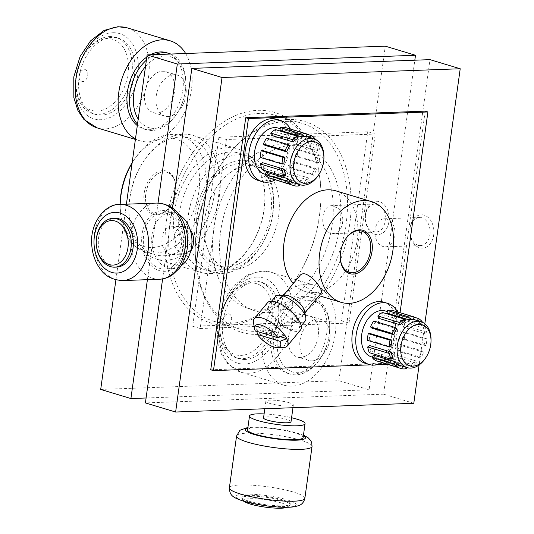 <?xml version="1.0" encoding="UTF-8"?>
<svg xmlns="http://www.w3.org/2000/svg" width="534" height="534" viewBox="0 0 534 534"><rect width="100%" height="100%" fill="white"/><g stroke="black" fill="none" stroke-linecap="round" stroke-linejoin="round"><path stroke-width="0.4" stroke-dasharray="2.67 2" d="M394.893 235.808A14.044 10.086 -92.1 0 0 384.467 218.786A14.044 10.086 -92.1 0 0 374.908 233.191A14.044 10.086 -92.1 0 0 385.501 246.848A14.044 10.086 -92.1 0 0 394.893 235.808M429.963 234.519A14.044 10.086 -92.1 0 0 419.537 217.498A14.044 10.086 -92.1 0 0 409.978 231.903A14.044 10.086 -92.1 0 0 420.572 245.56A14.044 10.086 -92.1 0 0 429.963 234.519M433.681 235.013A16.694 11.988 -92.1 0 0 417.968 215.562A16.694 11.988 -92.1 0 0 414.05 243.811A16.694 11.988 -92.1 0 0 433.681 235.013M226.269 269.83A56.083 37.901 106.8 0 0 260.685 246.508A56.083 37.901 106.8 0 0 273.608 203.654A56.083 37.901 106.8 0 0 236.662 160.854A56.083 37.901 106.8 0 0 194.476 219.828A56.083 37.901 106.8 0 0 226.269 269.83M241.068 163.197A53.086 35.878 106.8 0 0 198.007 210.523A53.086 35.878 106.8 0 0 218.546 265.872A53.086 35.878 106.8 0 0 226.676 266.9A53.086 35.878 106.8 0 0 269.737 219.581A53.086 35.878 106.8 0 0 249.198 164.225A53.086 35.878 106.8 0 0 241.068 163.197M222.311 273.428A60.789 41.085 106.8 0 0 259.611 248.15A60.789 41.085 106.8 0 0 273.622 201.692A60.789 41.085 106.8 0 0 248.096 155.848A60.789 41.085 106.8 0 0 191.212 202.186A60.789 41.085 106.8 0 0 212.999 272.253A60.789 41.085 106.8 0 0 222.311 273.428M213.547 270.785A60.789 41.085 106.8 0 0 250.853 245.506A60.789 41.085 106.8 0 0 264.857 199.055A60.789 41.085 106.8 0 0 239.339 153.205A60.789 41.085 106.8 0 0 182.454 199.542A60.789 41.085 106.8 0 0 204.242 269.61A60.789 41.085 106.8 0 0 213.547 270.785M210.449 273.595A64.474 43.574 106.8 0 0 250.012 246.788A64.474 43.574 106.8 0 0 264.871 197.52A64.474 43.574 106.8 0 0 237.804 148.893A64.474 43.574 106.8 0 0 177.475 198.047A64.474 43.574 106.8 0 0 200.577 272.347A64.474 43.574 106.8 0 0 210.449 273.595M165.86 260.151A64.474 43.574 106.8 0 0 218.159 202.68A64.474 43.574 106.8 0 0 193.208 135.449A64.474 43.574 106.8 0 0 143.773 161.008A64.474 43.574 106.8 0 0 128.921 210.276A64.474 43.574 106.8 0 0 155.988 258.903A64.474 43.574 106.8 0 0 165.86 260.151M163.764 255.773A60.789 41.085 106.8 0 0 213.073 201.578A60.789 41.085 106.8 0 0 189.55 138.193A60.789 41.085 106.8 0 0 142.938 162.289A60.789 41.085 106.8 0 0 128.928 208.747A60.789 41.085 106.8 0 0 154.453 254.598A60.789 41.085 106.8 0 0 163.764 255.773M120.17 206.104L120.183 204.415A60.789 41.085 106.8 0 0 120.17 206.104A60.789 41.085 106.8 0 0 145.689 251.955A60.789 41.085 106.8 0 0 155 253.129A60.789 41.085 106.8 0 0 204.308 198.942A60.789 41.085 106.8 0 0 180.786 135.549A60.789 41.085 106.8 0 0 134.174 159.653A60.789 41.085 106.8 0 0 132.125 162.97M120.183 204.148A56.083 37.901 106.8 0 0 152.317 247.529A56.083 37.901 106.8 0 0 198.167 166.828A56.083 37.901 106.8 0 0 133.106 161.288A56.083 37.901 106.8 0 0 132.145 162.797M261.38 310.04A85.193 57.579 -73.2 0 1 246.254 307.697A85.193 57.579 -73.2 0 1 217.859 276.585A85.193 57.579 -73.2 0 1 254.544 154.92A85.193 57.579 -73.2 0 1 295.402 144.687A85.193 57.579 -73.2 0 1 330.813 232.517A85.193 57.579 -73.2 0 1 261.38 310.04M268.609 312.657A85.62 57.866 106.8 0 0 338.396 234.746A85.62 57.866 106.8 0 0 302.811 146.47A85.62 57.866 106.8 0 0 224.814 212.318A85.62 57.866 106.8 0 0 253.41 310.307A85.62 57.866 106.8 0 0 268.609 312.657M234.539 269.269A53.086 35.878 -73.2 0 1 226.416 268.248A53.086 35.878 -73.2 0 1 207.426 248.423A53.086 35.878 -73.2 0 1 230.281 172.615A53.086 35.878 -73.2 0 1 257.061 166.595A53.086 35.878 -73.2 0 1 277.6 221.95A53.086 35.878 -73.2 0 1 234.539 269.269M157.784 214.021A21.534 14.552 106.8 0 0 171 205.069A21.534 14.552 106.8 0 0 175.96 188.609A21.534 14.552 106.8 0 0 166.922 172.369A21.534 14.552 106.8 0 0 146.77 188.789A21.534 14.552 106.8 0 0 154.486 213.607A21.534 14.552 106.8 0 0 157.784 214.021M157.904 214.054A21.534 14.552 -73.2 0 1 154.606 213.64A21.534 14.552 -73.2 0 1 146.276 191.185A21.534 14.552 -73.2 0 1 163.744 171.988A21.534 14.552 -73.2 0 1 167.042 172.409A21.534 14.552 -73.2 0 1 175.372 194.863A21.534 14.552 -73.2 0 1 157.904 214.054M425.191 111.145L390.214 363.207L392.931 364.028L386.89 364.248M377.638 364.589L370.589 364.849M392.931 364.028L400.053 312.684M335.826 190.838A52.612 35.558 -73.2 0 1 356.185 245.7A52.612 35.558 -73.2 0 1 313.505 292.605A52.612 35.558 -73.2 0 1 305.448 291.584A52.612 35.558 -73.2 0 1 293.32 283.534M383.739 302.177A31.94 21.58 -73.2 0 1 396.094 335.479A31.94 21.58 -73.2 0 1 370.195 363.948A31.94 21.58 -73.2 0 1 365.303 363.334M285.356 295.182A13.784 5.38 -140.3 0 0 282.893 296.11A13.784 5.38 -140.3 0 0 290.075 309.046A13.784 5.38 -140.3 0 0 304.12 313.705A13.784 5.38 -140.3 0 0 304.574 311.115M321.455 292.799C319.365 296.59 293.239 282.272 300.228 275.204M226.389 139.514L218.9 137.251L367.759 131.785L375.248 134.047L226.389 139.514L200.163 328.517L349.022 323.05L341.533 320.794L367.759 131.785M218.9 137.251L192.674 326.261L341.533 320.794M382.164 362.826A31.94 21.58 106.8 0 0 397.516 311.923M385.308 310.968A23.977 16.2 -73.2 0 1 394.586 335.966A23.977 16.2 -73.2 0 1 375.142 357.339A23.977 16.2 -73.2 0 1 371.464 356.872M424.83 323.784L419.11 364.976M390.214 363.207L210.743 369.802M282.94 500.745A24.404 4.052 -172.1 0 1 290.136 504.723A24.404 4.052 -172.1 0 1 289.702 505.351A24.404 4.052 -172.1 0 1 265.411 505.378A24.404 4.052 -172.1 0 1 242.049 498.736A24.404 4.052 -172.1 0 1 241.795 498.015A24.404 4.052 -172.1 0 1 256.894 496.353A24.404 4.052 -172.1 0 1 282.94 500.745M249.104 501.239A24.404 4.052 7.9 0 0 275.15 505.625A24.404 4.052 7.9 0 0 290.242 503.969A24.404 4.052 7.9 0 0 283.04 499.991A24.404 4.052 7.9 0 0 256.994 495.599A24.404 4.052 7.9 0 0 241.902 497.261A24.404 4.052 7.9 0 0 249.104 501.239M264.096 413.91A28.042 4.652 -172.1 0 1 291.577 417.728M247.582 429.857A28.042 4.652 -172.1 0 1 275.998 429.096A28.042 4.652 -172.1 0 1 303.132 437.56M286.972 507.3A22.261 3.698 7.9 0 0 287.325 507.086A22.261 3.698 7.9 0 0 281.158 502.888A22.261 3.698 7.9 0 0 255.699 498.783A22.261 3.698 7.9 0 0 243.858 501.059A22.261 3.698 7.9 0 0 244.138 501.359M291.023 421.733A13.877 2.303 7.9 0 0 286.932 419.47A13.877 2.303 7.9 0 0 272.12 416.974A13.877 2.303 7.9 0 0 263.542 417.922M289.254 402.743A13.877 2.303 7.9 0 0 274.443 400.246A13.877 2.303 7.9 0 0 265.859 401.194A13.877 2.303 7.9 0 0 279.289 405.379A13.877 2.303 7.9 0 0 293.346 405.006A13.877 2.303 7.9 0 0 289.254 402.743M116.739 267.087A24.404 17.522 87.9 0 1 112.534 266.539A24.404 17.522 87.9 0 1 98.349 240.413A24.404 17.522 87.9 0 1 114.95 218.319M179.17 214.815A28.042 20.138 -92.1 0 0 170.787 212.625A28.042 20.138 -92.1 0 0 151.716 238.017A28.042 20.138 -92.1 0 0 168.016 268.035A28.042 20.138 -92.1 0 0 172.842 268.669A28.042 20.138 -92.1 0 0 181.046 265.872M167.282 213.567A28.042 20.138 -92.1 0 0 162.449 212.933A28.042 20.138 -92.1 0 0 143.379 238.324A28.042 20.138 -92.1 0 0 159.679 268.342A28.042 20.138 -92.1 0 0 164.505 268.976A28.042 20.138 -92.1 0 0 183.583 243.584A28.042 20.138 -92.1 0 0 167.282 213.567M169.932 254.197A13.877 9.966 87.9 0 1 161.869 239.345A13.877 9.966 87.9 0 1 171.307 226.783A13.877 9.966 87.9 0 1 181.774 240.28A13.877 9.966 87.9 0 1 172.322 254.511A13.877 9.966 87.9 0 1 169.932 254.197M190.978 249.972A13.877 9.966 87.9 0 1 184.23 254.077A13.877 9.966 87.9 0 1 181.84 253.763A13.877 9.966 87.9 0 1 173.777 238.905A13.877 9.966 87.9 0 1 183.215 226.343A13.877 9.966 87.9 0 1 190.244 229.94M192.674 326.261L200.163 328.517M349.022 323.05L375.248 134.047M172.442 208.1L162.616 278.902M413.797 403.277L383.586 394.172L430.004 59.648M383.586 394.172L145.408 402.916M387.077 313.198A23.977 16.2 -73.2 0 1 391.843 313.024L392.216 310.321M391.843 313.024L413.59 319.586M404.205 338.957A26.713 18.056 106.8 0 0 405.132 332.268L403.21 332.335A23.977 16.2 -73.2 0 1 402.282 339.03L404.205 338.957L425.952 345.518A26.713 18.056 106.8 0 0 426.88 338.823L405.132 332.268M426.88 338.823L424.957 338.896L403.21 332.335M402.282 339.03L424.029 345.585L425.952 345.518M424.029 345.585A23.977 16.2 106.8 0 0 424.957 338.896M404.785 325.62A26.713 18.056 106.8 0 0 403.203 319.913L401.354 321.321A23.977 16.2 -73.2 0 1 402.93 327.028L404.785 325.62L426.532 332.175A26.713 18.056 106.8 0 0 424.957 326.468L403.203 319.913M424.957 326.468L423.102 327.883L401.354 321.321M402.93 327.028L424.684 333.59L426.532 332.175M424.684 333.59A23.977 16.2 106.8 0 0 423.102 327.883M400.393 315.133A26.713 18.056 106.8 0 0 396.735 311.943L395.447 314.319A23.977 16.2 -73.2 0 1 399.112 317.51L400.393 315.133L422.147 321.695M413.93 317.129L396.735 311.943M417.334 320.627L395.447 314.319M399.112 317.51L420.859 324.071L421.947 322.069M420.859 324.071A23.977 16.2 106.8 0 0 417.201 320.874M425.498 358.12A23.977 16.2 106.8 0 0 431.025 339.798M382.991 359.702A23.977 16.2 -73.2 0 1 380.642 359.556L402.396 366.11A23.977 16.2 106.8 0 0 404.745 366.264A23.977 16.2 106.8 0 0 407.162 365.937L385.408 359.375A23.977 16.2 -73.2 0 1 382.991 359.702M392.884 357.813L371.13 351.252A23.977 16.2 -73.2 0 1 369.555 345.551M378.479 318.271A23.977 16.2 -73.2 0 1 383.072 314.773L404.825 321.328M371.964 328.163A23.977 16.2 -73.2 0 1 375.155 322.282L396.902 328.844M391.028 346.8L369.274 340.238A23.977 16.2 -73.2 0 1 370.202 333.55M398.791 364.815L377.037 358.261A23.977 16.2 -73.2 0 1 373.373 355.063M397.329 350.291L419.083 356.852A23.977 16.2 106.8 0 0 422.267 350.971L400.52 344.41A23.977 16.2 -73.2 0 1 397.329 350.291L398.811 351.579A26.713 18.056 106.8 0 0 401.995 345.698L400.52 344.41M389.413 357.807L411.167 364.362A23.977 16.2 106.8 0 0 415.752 360.864L394.005 354.309A23.977 16.2 -73.2 0 1 389.413 357.807L390.047 360.11A26.713 18.056 106.8 0 0 394.639 356.612L394.005 354.309M411.167 364.362L411.801 366.671A26.713 18.056 106.8 0 0 416.393 363.173L394.639 356.612M411.801 366.671L390.047 360.11M416.393 363.173L415.752 360.864M380.268 362.252A26.713 18.056 106.8 0 0 385.034 362.079L385.408 359.375M406.788 368.64L385.034 362.079M406.935 367.566L407.162 365.937M380.642 359.556L380.301 362.005M419.083 356.852L420.565 358.14A26.713 18.056 106.8 0 0 423.749 352.26L401.995 345.698M420.565 358.14L398.811 351.579M423.749 352.26L422.267 350.971M375.749 360.637L377.037 358.261M367.352 340.312L369.274 340.238M375.155 322.282L373.673 320.994M383.072 314.773L382.437 312.47M369.281 352.667L371.13 351.252M156.849 214.868A22.648 15.306 106.8 0 0 170.746 205.457A22.648 15.306 106.8 0 0 175.96 188.148A22.648 15.306 106.8 0 0 161.041 170.867A22.648 15.306 106.8 0 0 144.006 194.676A22.648 15.306 106.8 0 0 156.849 214.868M345.331 239.452A21.534 14.552 106.8 0 0 345.204 239.639A21.534 14.552 106.8 0 0 340.245 256.1A21.534 14.552 106.8 0 0 340.245 256.327M280.517 336.74L256.827 329.598A21.407 8.357 39.7 0 1 254.731 326.027L284.709 335.065M256.954 331.4L256.827 329.598M254.731 326.027L255.272 330.893M256.727 329.718A21.407 8.357 -140.3 0 0 283.327 347.554M267.574 302.651A21.407 8.357 -140.3 0 0 278.715 322.75A21.407 8.357 -140.3 0 0 300.529 329.972M253.483 322.81A21.407 8.357 -140.3 0 0 254.625 326.147M275.457 296.49A19.264 7.523 -140.3 0 0 285.49 314.579A19.264 7.523 -140.3 0 0 305.121 321.088M297.645 320.413A19.264 7.523 -140.3 0 0 282.506 306.082A19.264 7.523 -140.3 0 0 269.216 304.02A19.264 7.523 -140.3 0 0 279.249 322.102A19.264 7.523 -140.3 0 0 298.88 328.61A19.264 7.523 -140.3 0 0 297.645 320.413M115.905 279.863L126.404 204.188M100.699 389.44L338.876 380.689L385.294 46.164M168.183 116.539A21.407 14.465 106.8 0 0 185.545 97.462A21.407 14.465 106.8 0 0 177.268 75.14A21.407 14.465 106.8 0 0 157.236 91.454A21.407 14.465 106.8 0 0 164.906 116.125A21.407 14.465 106.8 0 0 168.183 116.539M312.003 360.877A21.407 14.465 106.8 0 0 329.365 341.793A21.407 14.465 106.8 0 0 321.088 319.472A21.407 14.465 106.8 0 0 301.056 335.793A21.407 14.465 106.8 0 0 308.725 360.463A21.407 14.465 106.8 0 0 312.003 360.877M166.481 220.609A110.024 74.353 -73.2 0 1 250.84 111.045A110.024 74.353 -73.2 0 1 320.947 195.444A110.024 74.353 -73.2 0 1 295.596 279.522A110.024 74.353 -73.2 0 1 204.849 320.734A110.024 74.353 -73.2 0 1 166.481 220.609M338.876 380.689L369.087 389.8L414.818 60.202M147.404 279.669L158.031 203.067M369.087 389.8L146.096 397.99M196.692 229.72A110.024 74.353 106.8 0 0 195.257 249.265A110.024 74.353 106.8 0 0 291.798 323.264A110.024 74.353 106.8 0 0 341.96 156.889A110.024 74.353 106.8 0 0 220.609 165.186A110.024 74.353 106.8 0 0 196.692 229.72M365.41 214.428A16.694 11.988 -92.1 0 0 381.122 233.879A16.694 11.988 -92.1 0 0 385.041 205.637A16.694 11.988 -92.1 0 0 365.41 214.428M196.666 229.106A107.454 72.617 -73.2 0 1 220.021 166.081A107.454 72.617 -73.2 0 1 302.411 123.481A107.454 72.617 -73.2 0 1 340.919 247.329A107.454 72.617 -73.2 0 1 240.373 329.244A107.454 72.617 -73.2 0 1 195.264 248.197A107.454 72.617 -73.2 0 1 196.666 229.106M170.079 221.089A107.454 72.617 106.8 0 0 213.787 321.228A107.454 72.617 106.8 0 0 296.183 278.628A107.454 72.617 106.8 0 0 320.941 196.512A107.454 72.617 106.8 0 0 275.831 115.471A107.454 72.617 106.8 0 0 170.079 221.089M365.436 215.055C365.062 225.255 368.533 230.928 375.856 232.083L377.598 231.803C386.009 230.054 388.278 212.792 380.896 206.518L374.828 204.015C369.828 204.642 366.698 208.32 365.436 215.055M251.047 282.987A37.073 25.058 106.8 0 0 228.298 298.399A37.073 25.058 106.8 0 0 219.761 326.735A37.073 25.058 106.8 0 0 244.178 355.023A37.073 25.058 106.8 0 0 272.066 316.041A37.073 25.058 106.8 0 0 251.047 282.987M231.569 319.733A6.188 4.179 106.8 0 0 229.96 314.426A6.188 4.179 106.8 0 0 225.395 315.113A6.188 4.179 106.8 0 0 223.072 322.83A6.188 4.179 106.8 0 0 227.484 325.713A6.188 4.179 106.8 0 0 231.569 319.733M308.452 300.295A37.073 25.058 -73.2 0 1 329.692 328.971A37.073 25.058 -73.2 0 1 321.148 357.306A37.073 25.058 -73.2 0 1 278.141 353.641A37.073 25.058 -73.2 0 1 308.452 300.295M300.522 357.413A21.407 14.465 -73.2 0 1 297.244 356.999A21.407 14.465 -73.2 0 1 289.575 332.328A21.407 14.465 -73.2 0 1 309.607 316.015A21.407 14.465 -73.2 0 1 317.884 338.329A21.407 14.465 -73.2 0 1 300.522 357.413M245.219 359.469A39.816 26.907 -73.2 0 1 239.125 358.701A39.816 26.907 -73.2 0 1 223.719 317.189A39.816 26.907 -73.2 0 1 256.013 281.692A39.816 26.907 -73.2 0 1 262.107 282.466A39.816 26.907 -73.2 0 1 277.513 323.978A39.816 26.907 -73.2 0 1 245.219 359.469M253.356 280.891A39.816 26.907 -73.2 0 1 259.451 281.665A39.816 26.907 -73.2 0 1 273.722 327.549A39.816 26.907 -73.2 0 1 236.462 357.9A39.816 26.907 -73.2 0 1 219.748 327.869A39.816 26.907 -73.2 0 1 228.926 297.445A39.816 26.907 -73.2 0 1 253.356 280.891M306.89 297.037A39.816 26.907 106.8 0 0 274.596 332.528A39.816 26.907 106.8 0 0 289.995 374.04A39.816 26.907 106.8 0 0 320.527 358.261A39.816 26.907 106.8 0 0 329.698 327.836A39.816 26.907 106.8 0 0 312.984 297.805A39.816 26.907 106.8 0 0 306.89 297.037M293.56 374.047A39.816 26.907 -73.2 0 1 287.459 373.279A39.816 26.907 -73.2 0 1 272.053 331.761A39.816 26.907 -73.2 0 1 304.353 296.27A39.816 26.907 -73.2 0 1 310.448 297.037A39.816 26.907 -73.2 0 1 325.853 338.556A39.816 26.907 -73.2 0 1 293.56 374.047M107.234 38.655A37.073 25.058 106.8 0 0 84.479 54.067A37.073 25.058 106.8 0 0 75.941 82.396A37.073 25.058 106.8 0 0 100.365 110.692A37.073 25.058 106.8 0 0 128.247 71.71A37.073 25.058 106.8 0 0 107.234 38.655M87.75 75.394A6.188 4.179 106.8 0 0 86.141 70.094A6.188 4.179 106.8 0 0 81.582 70.775A6.188 4.179 106.8 0 0 79.252 78.498A6.188 4.179 106.8 0 0 83.664 81.382A6.188 4.179 106.8 0 0 87.75 75.394M145.502 66.563A37.073 25.058 -73.2 0 1 164.632 55.957A37.073 25.058 -73.2 0 1 185.872 84.639A37.073 25.058 -73.2 0 1 177.328 112.968A37.073 25.058 -73.2 0 1 138.213 119.089M156.702 113.081A21.407 14.465 -73.2 0 1 153.425 112.667A21.407 14.465 -73.2 0 1 145.755 87.997A21.407 14.465 -73.2 0 1 165.787 71.676A21.407 14.465 -73.2 0 1 174.071 93.997A21.407 14.465 -73.2 0 1 156.702 113.081M185.638 53.493A52.232 35.297 -73.2 0 1 183.576 114.196A52.232 35.297 -73.2 0 1 140.055 140.829A52.232 35.297 -73.2 0 1 135.462 138.9M166.628 52.706A39.816 26.907 -73.2 0 1 182.034 94.224A39.816 26.907 -73.2 0 1 149.74 129.715A39.816 26.907 -73.2 0 1 143.639 128.941A39.816 26.907 -73.2 0 1 137.311 125.59M146.823 57.018A39.816 26.907 -73.2 0 1 150.428 54.788M101.4 115.137A39.816 26.907 -73.2 0 1 95.306 114.369A39.816 26.907 -73.2 0 1 79.9 72.851A39.816 26.907 -73.2 0 1 112.193 37.36A39.816 26.907 -73.2 0 1 118.294 38.128A39.816 26.907 -73.2 0 1 133.694 79.646A39.816 26.907 -73.2 0 1 101.4 115.137M109.537 36.559A39.816 26.907 -73.2 0 1 115.631 37.327A39.816 26.907 -73.2 0 1 129.902 83.217A39.816 26.907 -73.2 0 1 92.649 113.568A39.816 26.907 -73.2 0 1 75.935 83.538A39.816 26.907 -73.2 0 1 85.106 53.113A39.816 26.907 -73.2 0 1 109.537 36.559M154.9 54.628A39.816 26.907 106.8 0 0 146.389 60.162M137.505 124.175A39.816 26.907 106.8 0 0 146.183 129.709A39.816 26.907 106.8 0 0 176.707 113.922A39.816 26.907 106.8 0 0 185.879 83.498A39.816 26.907 106.8 0 0 170.78 54.041M334.551 233.385L330.286 233.351L326.548 230.968C320.033 224.56 322.389 207.572 330.032 205.877L331.707 205.603L338.035 208.287C345.872 214.655 343.516 231.643 334.551 233.385M324.672 363.287A52.232 35.297 -73.2 0 1 291.878 386.175A52.232 35.297 -73.2 0 1 283.874 385.161A52.232 35.297 -73.2 0 1 265.158 324.966A52.232 35.297 -73.2 0 1 314.032 285.149A52.232 35.297 -73.2 0 1 324.672 363.287M279.976 130.309A23.977 16.2 -73.2 0 1 284.735 130.136L285.109 127.439M284.735 130.136L306.489 136.697M297.098 156.068A26.713 18.056 106.8 0 0 298.025 149.38L296.103 149.453A23.977 16.2 -73.2 0 1 295.175 156.142L297.098 156.068L318.851 162.63A26.713 18.056 106.8 0 0 319.779 155.935L298.025 149.38M319.779 155.935L317.857 156.008L296.103 149.453M295.175 156.142L316.929 162.696L318.851 162.63M316.929 162.696A23.977 16.2 106.8 0 0 317.857 156.008M297.678 142.732A26.713 18.056 106.8 0 0 296.103 137.024L294.247 138.433A23.977 16.2 -73.2 0 1 295.829 144.14L297.678 142.732L319.432 149.286A26.713 18.056 106.8 0 0 317.85 143.579L296.103 137.024M317.85 143.579L316.001 144.994L294.247 138.433M295.829 144.14L317.576 150.701L319.432 149.286M317.576 150.701A23.977 16.2 106.8 0 0 316.001 144.994M293.293 132.252A26.713 18.056 106.8 0 0 289.628 129.054L288.347 131.431A23.977 16.2 -73.2 0 1 292.005 134.621L293.293 132.252L315.04 138.807M306.83 134.241L289.628 129.054M310.234 137.739L288.347 131.431M292.005 134.621L313.758 141.183L314.84 139.18M313.758 141.183A23.977 16.2 106.8 0 0 310.094 137.986M318.391 175.232A23.977 16.2 106.8 0 0 323.918 156.909M278.207 128.08A23.977 16.2 -73.2 0 1 287.479 153.078A23.977 16.2 -73.2 0 1 268.035 174.451A23.977 16.2 -73.2 0 1 264.363 173.984M275.891 176.821A23.977 16.2 -73.2 0 1 273.541 176.667L295.295 183.222A23.977 16.2 106.8 0 0 297.638 183.376A23.977 16.2 106.8 0 0 300.055 183.049L278.307 176.494A23.977 16.2 -73.2 0 1 275.891 176.821M285.783 174.925L264.03 168.37A23.977 16.2 -73.2 0 1 262.454 162.663M271.379 135.382A23.977 16.2 -73.2 0 1 275.971 131.885L297.718 138.446M264.864 145.281A23.977 16.2 -73.2 0 1 268.048 139.394L289.802 145.956M283.928 163.911L262.174 157.35A23.977 16.2 -73.2 0 1 263.102 150.661M291.684 181.934L269.93 175.372A23.977 16.2 -73.2 0 1 266.272 172.182M290.229 167.409L311.983 173.964A23.977 16.2 106.8 0 0 315.167 168.083L293.413 161.522A23.977 16.2 -73.2 0 1 290.229 167.409L291.704 168.697A26.713 18.056 106.8 0 0 294.895 162.817L293.413 161.522M282.312 174.918L304.06 181.48A23.977 16.2 106.8 0 0 308.652 177.982L286.898 171.421A23.977 16.2 -73.2 0 1 282.312 174.918L282.947 177.221A26.713 18.056 106.8 0 0 287.539 173.724L286.898 171.421M304.06 181.48L304.7 183.783A26.713 18.056 106.8 0 0 309.286 180.285L287.539 173.724M304.7 183.783L282.947 177.221M309.286 180.285L308.652 177.982M273.168 179.364A26.713 18.056 106.8 0 0 277.927 179.19L278.307 176.494M299.681 185.752L277.927 179.19M299.828 184.677L300.055 183.049M273.541 176.667L273.201 179.117M311.983 173.964L313.458 175.252A26.713 18.056 106.8 0 0 316.642 169.371L294.895 162.817M313.458 175.252L291.704 168.697M316.642 169.371L315.167 168.083M268.649 177.749L269.93 175.372M260.252 157.423L262.174 157.35M268.048 139.394L266.573 138.106M275.971 131.885L275.33 129.582M262.174 169.779L264.03 168.37M275.063 179.938A31.94 21.58 106.8 0 0 290.409 129.034M276.639 119.289A31.94 21.58 -73.2 0 1 288.994 152.59A31.94 21.58 -73.2 0 1 263.088 181.059A31.94 21.58 -73.2 0 1 258.196 180.445M244.932 501.393A30.398 5.046 7.9 0 0 295.215 505.825A30.398 5.046 7.9 0 0 258.062 494.624A30.398 5.046 7.9 0 0 244.932 501.393M304.854 498.322A38.101 6.328 7.9 0 0 267.988 486.821A38.101 6.328 7.9 0 0 229.38 487.849M312.05 446.471A38.101 6.328 7.9 0 0 275.184 434.97A38.101 6.328 7.9 0 0 236.569 435.998M303.399 435.631A30.398 5.046 7.9 0 0 276.051 428.709A30.398 5.046 7.9 0 0 247.849 427.928M122.6 280.584A38.101 27.361 87.9 0 1 93.857 243.511A38.101 27.361 87.9 0 1 119.803 204.429M159.519 279.229A38.101 27.361 87.9 0 1 130.777 242.156A38.101 27.361 87.9 0 1 156.722 203.074M184.931 247.422A30.398 21.827 87.9 0 1 149.186 263.429A30.398 21.827 87.9 0 1 156.322 212.011A30.398 21.827 87.9 0 1 184.931 247.422M256.654 277.093A44.522 30.091 106.8 0 0 220.348 317.69A44.522 30.091 106.8 0 0 238.978 363.534A44.522 30.091 106.8 0 0 278.735 331.434A44.522 30.091 106.8 0 0 256.654 277.093M97.161 127.893A52.232 35.297 106.8 0 0 105.158 128.908A52.232 35.297 106.8 0 0 147.524 82.343A52.232 35.297 106.8 0 0 127.312 27.881M112.834 32.761A44.522 30.091 106.8 0 0 76.969 98.977A44.522 30.091 106.8 0 0 130.596 97.008A44.522 30.091 106.8 0 0 112.834 32.761M248.977 373.239A52.232 35.297 106.8 0 0 291.344 326.681A52.232 35.297 106.8 0 0 271.132 272.22A52.232 35.297 106.8 0 0 263.135 271.205A52.232 35.297 106.8 0 0 220.769 317.763A52.232 35.297 106.8 0 0 240.981 372.225A52.232 35.297 106.8 0 0 248.977 373.239M419.537 217.498L384.467 218.786M420.572 245.56L385.501 246.848M273.608 203.654L273.622 201.692M260.685 246.508L259.611 248.15M204.242 269.61L212.999 272.253M239.339 153.205L248.096 155.848M264.857 199.055L264.871 197.52M250.853 245.506L250.012 246.788M155.988 258.903L200.577 272.347M193.208 135.449L237.804 148.893M128.928 208.747L128.921 210.276M142.938 162.289L143.773 161.008M145.689 251.955L154.453 254.598M180.786 135.549L189.55 138.193M133.106 161.288L134.174 159.653M246.254 307.697L253.41 310.307M295.402 144.687L302.811 146.47M207.426 248.423L217.859 276.585M230.281 172.615L254.544 154.92M257.061 166.595L249.198 164.225M226.416 268.248L218.546 265.872M283.661 295.182L282.893 296.11M304.887 312.784L304.12 313.705M241.902 497.261L241.795 498.015M290.242 503.969L290.136 504.723M287.325 507.086L289.702 505.351M243.858 501.059L242.049 498.736M303.466 435.143L286.665 430.391L261.073 427.16L247.916 427.434M265.859 401.194L264.811 408.75M293.346 405.006L292.972 407.716M170.787 212.625L162.449 212.933M172.842 268.669L164.505 268.976M183.215 226.343L171.307 226.783M184.23 254.077L172.322 254.511M372.265 357.113L398.651 365.069M387.304 311.569L413.603 319.499M340.245 256.1L340.238 256.56M345.204 239.639L345.458 239.252M175.96 188.609L175.96 188.148M171 205.069L170.746 205.457M271.546 301.216L269.216 304.02M301.203 325.807L298.88 328.61M305.448 291.584L319.058 295.689M195.264 248.197L195.257 249.265M220.021 166.081L220.609 165.186M320.941 196.512L320.947 195.444M296.183 278.628L295.596 279.522M262.107 282.466L259.451 281.665M239.125 358.701L236.462 357.9M219.761 326.735L219.748 327.869M228.298 298.399L228.926 297.445M329.692 328.971L329.698 327.836M321.148 357.306L320.527 358.261M312.984 297.805L310.448 297.037M289.995 374.04L287.459 373.279M225.395 315.113A8.03 8.03 0 0 0 223.072 322.83M321.088 319.472L309.607 316.015M308.725 360.463L297.244 356.999M140.055 140.829L135.389 139.421M118.294 38.128L115.631 37.327M95.306 114.369L92.649 113.568M75.941 82.396L75.935 83.538M84.479 54.067L85.106 53.113M185.872 84.639L185.879 83.498M177.328 112.968L176.707 113.922M146.183 129.709L143.639 128.941M81.582 70.775A8.03 8.03 0 0 0 79.252 78.498M177.268 75.14L165.787 71.676M164.906 116.125L153.425 112.667M374.828 204.015L331.707 205.603M375.863 232.083L332.742 233.665M213.787 321.228L240.373 329.244M275.831 115.471L302.411 123.481M314.032 285.149L271.132 272.22L261.807 271.032L247.936 274.73L234.333 285.249L223.913 300.869L217.605 321.321L217.665 341.927L221.743 354.876L227.764 363.808L240.981 372.225L283.874 385.161M265.164 174.224L291.551 182.181M280.196 128.681L306.503 136.611"/><path stroke-width="0.8" d="M132.125 162.97A60.789 41.085 106.8 0 0 120.197 204.415L120.183 204.148A56.083 37.901 106.8 0 1 132.145 162.797M248.437 118.555L213.46 370.623L210.743 369.802L245.72 117.734L248.437 118.555L427.908 111.966L425.191 111.145L245.72 117.734M386.89 364.248L377.638 364.589M370.589 364.849L213.46 370.623M400.053 312.684L427.908 111.966M293.32 283.534A52.612 35.558 -73.2 0 1 299.808 205.824A52.612 35.558 -73.2 0 1 335.826 190.838L371.477 201.585A52.612 35.558 -73.2 0 1 391.829 256.447A52.612 35.558 -73.2 0 1 349.156 303.352A52.612 35.558 -73.2 0 1 341.099 302.331A52.612 35.558 -73.2 0 1 322.242 241.695A52.612 35.558 -73.2 0 1 371.477 201.585M369.168 364.495L365.303 363.334A31.94 21.58 -73.2 0 1 353.855 326.521A31.94 21.58 -73.2 0 1 383.739 302.177L387.611 303.345A31.94 21.58 106.8 0 0 357.72 327.689A31.94 21.58 106.8 0 0 369.168 364.495A31.94 21.58 106.8 0 0 374.06 365.116A31.94 21.58 106.8 0 0 382.164 362.826M301.203 325.807L305.121 321.088A19.264 7.523 -140.3 0 0 305.755 317.47L304.574 311.115A13.784 5.38 -140.3 0 0 303.239 307.838A13.784 5.38 -140.3 0 0 285.356 295.182L278.895 295.195A19.264 7.523 -140.3 0 0 275.457 296.49L271.546 301.216M283.661 295.182L300.228 275.197C301.47 273.788 303.359 273.428 305.889 274.122C311.756 276.892 316.455 281.391 319.993 287.626C321.555 290.262 322.042 291.985 321.455 292.799L304.887 312.784M397.516 311.923A31.94 21.58 106.8 0 0 387.611 303.345M372.265 357.113L371.464 356.872A23.977 16.2 -73.2 0 1 362.873 329.244A23.977 16.2 -73.2 0 1 385.308 310.968L387.304 311.569M162.616 278.902L145.408 402.916L175.619 412.028L222.037 77.503L460.215 68.752L424.83 323.784M175.619 412.028L413.797 403.277L419.11 364.976M291.577 417.728A28.042 4.652 -172.1 0 1 305.054 423.682A28.042 4.652 -172.1 0 1 297.071 425.792A28.042 4.652 -172.1 0 1 266.446 422.688A28.042 4.652 -172.1 0 1 249.505 415.973A28.042 4.652 -172.1 0 1 264.096 413.91M305.054 423.682L303.132 437.56A28.042 4.652 -172.1 0 1 295.142 439.676A28.042 4.652 -172.1 0 1 255.853 434.422A28.042 4.652 -172.1 0 1 247.582 429.857L249.505 415.973M244.138 501.359A22.261 3.698 7.9 0 0 265.171 507.12A22.261 3.698 7.9 0 0 286.972 507.3M264.811 408.75L263.542 417.922A13.877 2.303 7.9 0 0 276.966 422.107A13.877 2.303 7.9 0 0 291.023 421.733L292.972 407.716M110.451 266.613A24.404 17.522 -92.1 0 0 114.656 267.167A24.404 17.522 -92.1 0 0 131.271 242.136A24.404 17.522 -92.1 0 0 112.861 218.393A24.404 17.522 -92.1 0 0 96.267 240.487A24.404 17.522 -92.1 0 0 110.451 266.613M112.861 218.393L114.95 218.319A24.404 17.522 87.9 0 1 119.149 218.867A24.404 17.522 87.9 0 1 133.333 244.993A24.404 17.522 87.9 0 1 116.739 267.087L114.656 267.167M181.046 265.872A28.042 20.138 -92.1 0 0 191.94 239.906A28.042 20.138 -92.1 0 0 179.17 214.815M109.25 264.577A22.261 15.987 87.9 0 1 100.172 227.858A22.261 15.987 87.9 0 1 127.386 236.061A22.261 15.987 87.9 0 1 109.25 264.577M190.244 229.94A13.877 9.966 87.9 0 1 190.978 249.972M222.037 77.503L191.826 68.392L172.442 208.1M191.826 68.392L430.004 59.648L460.215 68.752M408.83 319.759A23.977 16.2 106.8 0 1 413.59 319.586L413.963 316.882L392.216 310.321A26.713 18.056 106.8 0 0 387.45 310.501L387.077 313.198L408.83 319.759L409.204 317.056L387.45 310.501M413.963 316.882A26.713 18.056 106.8 0 0 409.204 317.056M421.947 322.069L422.147 321.695A26.713 18.056 106.8 0 0 418.482 318.504L413.93 317.129M418.482 318.504L417.334 320.627M412.949 366.124A21.407 14.465 -73.2 0 1 400.814 347.04A21.407 14.465 -73.2 0 1 416.914 324.532A21.407 14.465 -73.2 0 1 431.011 340.866A21.407 14.465 -73.2 0 1 426.085 357.226A21.407 14.465 -73.2 0 1 412.949 366.124M431.011 340.866L431.025 339.798A23.977 16.2 106.8 0 0 420.959 321.715A23.977 16.2 106.8 0 0 398.524 339.991A23.977 16.2 106.8 0 0 407.115 367.619A23.977 16.2 106.8 0 0 410.786 368.086A23.977 16.2 106.8 0 0 425.498 358.12L426.085 357.226M367.699 346.96L369.555 345.551L391.309 352.106A23.977 16.2 106.8 0 0 392.884 357.813L391.028 359.228L369.281 352.667A26.713 18.056 106.8 0 1 367.699 346.96L389.453 353.521A26.713 18.056 106.8 0 0 391.028 359.228M404.185 319.025L404.825 321.328A23.977 16.2 106.8 0 0 400.233 324.826L378.479 318.271L377.845 315.968A26.713 18.056 106.8 0 1 382.437 312.47L404.185 319.025A26.713 18.056 106.8 0 0 399.599 322.523L377.845 315.968M395.427 327.556L396.902 328.844A23.977 16.2 106.8 0 0 393.718 334.725L371.964 328.163L370.489 326.875A26.713 18.056 106.8 0 1 373.673 320.994L395.427 327.556A26.713 18.056 106.8 0 0 392.243 333.436L370.489 326.875M368.28 333.623L370.202 333.55L391.956 340.105A23.977 16.2 106.8 0 0 391.028 346.8L389.106 346.866L367.352 340.312A26.713 18.056 106.8 0 1 368.28 333.623L390.034 340.178A26.713 18.056 106.8 0 0 389.106 346.866M372.091 357.44L373.373 355.063L395.127 361.625A23.977 16.2 106.8 0 0 398.791 364.815L397.503 367.192L375.749 360.637A26.713 18.056 106.8 0 1 372.091 357.44L393.838 364.001A26.713 18.056 106.8 0 0 397.503 367.192M402.382 366.197L402.022 368.814A26.713 18.056 106.8 0 0 406.788 368.64L406.935 367.566M402.022 368.814L380.301 362.005M395.127 361.625L393.838 364.001M391.956 340.105L390.034 340.178M392.243 333.436L393.718 334.725M399.599 322.523L400.233 324.826M391.309 352.106L389.453 353.521M340.245 256.327A21.534 14.552 106.8 0 0 352.58 272.754A21.534 14.552 106.8 0 0 370.209 241.875A21.534 14.552 106.8 0 0 345.331 239.452M353.214 274.082A22.648 15.306 -73.2 0 1 340.238 256.56A22.648 15.306 -73.2 0 1 345.458 239.252A22.648 15.306 -73.2 0 1 371.731 241.495A22.648 15.306 -73.2 0 1 353.214 274.082M277.927 337.728A16.267 6.348 -140.3 0 0 262.521 325.606A16.267 6.348 -140.3 0 0 254.591 328.764A16.267 6.348 -140.3 0 0 255.272 330.893L277.927 337.728L284.709 335.065A21.407 8.357 39.7 0 1 285.87 336.887A21.407 8.357 39.7 0 1 286.805 338.636L280.517 336.74M286.805 338.636L280.023 341.299L257.375 334.464L256.954 331.4M257.375 334.464A16.267 6.348 -140.3 0 0 277.273 347.574A16.267 6.348 -140.3 0 0 280.023 341.299M277.273 347.574L283.327 347.554A21.407 8.357 -140.3 0 0 287.145 346.119A21.407 8.357 -140.3 0 0 286.705 338.763M287.145 346.119L300.529 329.972A21.407 8.357 -140.3 0 0 299.153 320.867A21.407 8.357 -140.3 0 0 282.339 304.947A21.407 8.357 -140.3 0 0 267.574 302.651L254.191 318.791A21.407 8.357 -140.3 0 0 253.483 322.81L254.591 328.764M284.602 335.192A21.407 8.357 -140.3 0 0 267.888 320.493A21.407 8.357 -140.3 0 0 254.191 318.791M305.755 317.47A19.264 7.523 -140.3 0 0 303.886 312.891A19.264 7.523 -140.3 0 0 278.895 295.195M146.096 397.99L130.91 398.544L100.699 389.44L115.905 279.863M126.404 204.188L147.117 54.909L177.328 64.02L415.505 55.269L385.294 46.164L147.117 54.909M414.818 60.202L415.505 55.269M130.91 398.544L147.404 279.669M158.031 203.067L177.328 64.02M138.213 119.089A37.073 25.058 -73.2 0 1 145.502 66.563M135.462 138.9A52.232 35.297 -73.2 0 1 120.724 82.803A52.232 35.297 -73.2 0 1 162.216 39.81A52.232 35.297 -73.2 0 1 170.213 40.818A52.232 35.297 -73.2 0 1 185.638 53.493M137.311 125.59A39.816 26.907 -73.2 0 1 127.446 91.841A39.816 26.907 -73.2 0 1 146.823 57.018M150.428 54.788A39.816 26.907 -73.2 0 1 160.534 51.938A39.816 26.907 -73.2 0 1 166.628 52.706L169.165 53.473A39.816 26.907 106.8 0 0 163.07 52.699A39.816 26.907 106.8 0 0 154.9 54.628M146.389 60.162A39.816 26.907 106.8 0 0 137.505 124.175M170.78 54.041A39.816 26.907 106.8 0 0 169.165 53.473M301.723 136.871A23.977 16.2 106.8 0 1 306.489 136.697L306.863 133.994L285.109 127.439A26.713 18.056 106.8 0 0 280.35 127.613L279.976 130.309L301.723 136.871L302.097 134.167L280.35 127.613M306.863 133.994A26.713 18.056 106.8 0 0 302.097 134.167M314.84 139.18L315.04 138.807A26.713 18.056 106.8 0 0 311.382 135.616L306.83 134.241M311.382 135.616L310.234 137.739M305.842 183.235A21.407 14.465 -73.2 0 1 293.707 164.152A21.407 14.465 -73.2 0 1 309.807 141.643A21.407 14.465 -73.2 0 1 323.911 157.977A21.407 14.465 -73.2 0 1 318.978 174.338A21.407 14.465 -73.2 0 1 305.842 183.235M323.911 157.977L323.918 156.909A23.977 16.2 106.8 0 0 313.852 138.827A23.977 16.2 106.8 0 0 291.417 157.103A23.977 16.2 106.8 0 0 300.015 184.737A23.977 16.2 106.8 0 0 303.686 185.198A23.977 16.2 106.8 0 0 318.391 175.232L318.978 174.338M265.164 174.224L264.363 173.984A23.977 16.2 -73.2 0 1 255.773 146.356A23.977 16.2 -73.2 0 1 278.207 128.08L280.196 128.681M260.599 164.072L262.454 162.663L284.201 169.218A23.977 16.2 106.8 0 0 285.783 174.925L283.928 176.34L262.174 169.779A26.713 18.056 106.8 0 1 260.599 164.072L282.353 170.633A26.713 18.056 106.8 0 0 283.928 176.34M297.084 136.137L297.718 138.446A23.977 16.2 106.8 0 0 293.133 141.937L271.379 135.382L270.745 133.079A26.713 18.056 106.8 0 1 275.33 129.582L297.084 136.137A26.713 18.056 106.8 0 0 292.492 139.634L270.745 133.079M288.32 144.667L289.802 145.956A23.977 16.2 106.8 0 0 286.618 151.836L264.864 145.281L263.382 143.986A26.713 18.056 106.8 0 1 266.573 138.106L288.32 144.667A26.713 18.056 106.8 0 0 285.136 150.548L263.382 143.986M261.179 150.735L263.102 150.661L284.856 157.223A23.977 16.2 106.8 0 0 283.928 163.911L281.999 163.985L260.252 157.423A26.713 18.056 106.8 0 1 261.179 150.735L282.933 157.29A26.713 18.056 106.8 0 0 281.999 163.985M264.984 174.551L266.272 172.182L288.026 178.736A23.977 16.2 106.8 0 0 291.684 181.934L290.396 184.303L268.649 177.749A26.713 18.056 106.8 0 1 264.984 174.551L286.738 181.113A26.713 18.056 106.8 0 0 290.396 184.303M295.282 183.309L294.915 185.925A26.713 18.056 106.8 0 0 299.681 185.752L299.828 184.677M294.915 185.925L273.201 179.117M288.026 178.736L286.738 181.113M284.856 157.223L282.933 157.29M285.136 150.548L286.618 151.836M292.492 139.634L293.133 141.937M284.201 169.218L282.353 170.633M290.409 129.034A31.94 21.58 106.8 0 0 280.504 120.457A31.94 21.58 106.8 0 0 250.62 144.801A31.94 21.58 106.8 0 0 262.067 181.607A31.94 21.58 106.8 0 0 266.953 182.227A31.94 21.58 106.8 0 0 275.063 179.938M262.067 181.607L258.196 180.445A31.94 21.58 -73.2 0 1 246.755 143.639A31.94 21.58 -73.2 0 1 276.639 119.289L280.504 120.457M240.62 494.057A38.101 6.328 7.9 0 0 281.284 500.912A38.101 6.328 7.9 0 0 304.854 498.322C303.906 502.147 301.85 504.583 298.7 505.645L294.501 506.746C289.775 507.447 283.627 507.494 276.045 506.886C264.01 505.872 253.249 503.989 243.751 501.239C231.856 497.354 229.747 495.051 229.38 487.849A38.101 6.328 7.9 0 0 240.62 494.057M229.38 487.849L236.569 435.998A38.101 6.328 7.9 0 0 247.816 442.205A38.101 6.328 7.9 0 0 288.48 449.061A38.101 6.328 7.9 0 0 312.05 446.471L311.676 442.532L310.728 440.55L308.118 437.746L303.466 435.143M247.849 427.928A30.398 5.046 7.9 0 0 254.217 434.482A30.398 5.046 7.9 0 0 291.931 440.196A30.398 5.046 7.9 0 0 303.399 435.631M137.291 249.171A30.398 21.827 87.9 0 1 101.553 265.184A30.398 21.827 87.9 0 1 108.689 213.76A30.398 21.827 87.9 0 1 137.291 249.171M148.092 250.613A38.101 27.361 87.9 0 1 122.6 280.584C112.514 279.936 105.111 276.131 100.385 269.156C95.065 262.014 92.168 253.563 91.694 243.818C89.999 222.771 105.552 203.581 119.803 204.429A38.101 27.361 87.9 0 1 148.092 250.613M119.803 204.429L156.722 203.074A38.101 27.361 87.9 0 1 185.004 249.258A38.101 27.361 87.9 0 1 159.519 279.229L122.6 280.584M127.312 27.881A52.232 35.297 106.8 0 0 119.316 26.874A52.232 35.297 106.8 0 0 76.949 73.432A52.232 35.297 106.8 0 0 97.161 127.893L83.945 119.476L77.924 110.538L73.846 97.595L73.785 76.983L80.093 56.531L90.513 40.918L104.117 30.398L117.987 26.7L127.312 27.881L170.213 40.818M304.854 498.322L312.05 446.471M247.916 427.434L239.933 430.264L236.569 435.998M156.722 203.074C166.808 203.721 174.211 207.526 178.937 214.501C186.012 224.28 188.762 235.674 187.2 248.677C186.126 256.273 183.482 262.848 179.27 268.395L172.522 274.823C168.537 277.553 164.198 279.022 159.519 279.229M398.651 365.069L407.115 367.619M413.603 319.499L420.959 321.715M319.058 295.689L341.099 302.331M135.389 139.421L97.161 127.893M291.551 182.181L300.015 184.737M306.503 136.611L313.852 138.827"/></g></svg>

